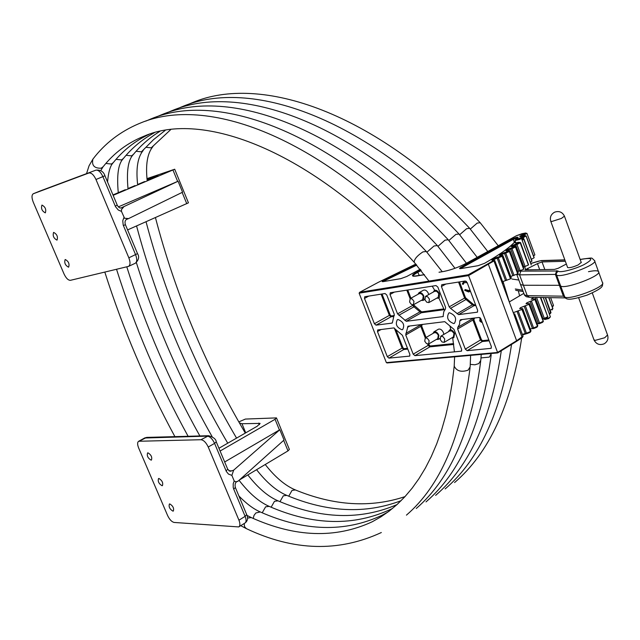 <?xml version="1.0" encoding="UTF-8"?>
<svg xmlns="http://www.w3.org/2000/svg" width="640" height="640" viewBox="0 0 640 640"><rect width="100%" height="100%" fill="white"/><g stroke="black" fill="none" stroke-linecap="round" stroke-linejoin="round"><path stroke-width="0.96" d="M519.336 238.792L520.456 237.848L515.4 239.792L519.336 238.792M520.52 237.88L521.408 238.272L519.904 239.4L515.056 240.504M550.272 317.032L548.792 318.552L544.928 319.504M543.968 319.024L548.912 317.952L550.376 316.816L543.272 297.52M565.336 261.28L542.024 261.936L537.464 263.608L525.08 269.856L554.488 269.4L558.24 268.264L566.344 264.04M567.536 267.312L567.624 267.536C569.496 268.048 573.048 267.16 578.272 264.88L581.216 262.408M520.296 283.952L520.528 284.568L523.392 285.256L559.4 285.312L560.408 285.752C563.272 290.32 603.464 275.216 598.424 271.448C597.232 270.456 593.92 270.536 588.48 271.696M511.952 279.032L518.848 280.048L511.952 279.032M516.76 274.416L520.528 284.568L523.392 285.256L559.4 285.312L560.408 285.752C563.272 290.32 603.464 275.216 598.424 271.448L594.712 261.144M560.288 287.72L561.136 287.72M402 329.768C396.632 327.48 395.096 324.112 397.376 319.672L398 319.488C403.376 321.752 404.92 325.12 402.648 329.584L402 329.768M453.664 323.56C447.872 321.216 446.264 317.696 448.824 312.984L449.544 312.776C455.344 315.088 456.968 318.616 454.416 323.344L453.664 323.56M511.616 246.712L513.328 246.36C509.736 246.928 510.496 246.192 515.6 244.144L519.408 242.552L520.264 242.992L528.4 265.024L523.496 267.104M513.272 312.672L521.912 309.472L522.688 308.6L519.68 308.6L520.528 307.656L528.992 304.336L529.568 303.592L526.016 303.72L526.856 302.8L534.864 299.512L535.264 298.896L531.168 299.176L533.936 297.36M513.936 246.2L515.872 246.512L515.448 247.056L523.664 269.264L517.696 271.608M508.272 250.48L509.992 250.848L509.384 251.512L517.688 273.872L510.736 276.472M501.432 255.104L502.936 255.52L502.12 256.304L510.496 278.816L502.648 281.648M470.376 291.08L468.672 291.992L464.688 290.336L465.176 289.56L469.184 290.64M464.32 282.56L463.208 284.352L462.256 283.92L463.8 281.544L466.168 281.256M463.736 281.576L464.768 281.216M470.4 291.136L469.776 291.608M480.544 318.312L480.2 320.784L481.544 321.672M494.776 260.56L503.184 283.08L502.496 283.832L514.016 314.664L514.68 313.872L513.688 313.792M521.912 309.472L530.472 331.472L530.944 330.768L522.728 308.696M522.208 309.272L530.472 331.472L530.072 332.312M493.48 260.032L492.8 260.136C490.448 260.056 491.928 259.104 497.24 257.272L498.416 256.976L498.344 257.84L502.12 256.304L501.64 255.592L502.424 256.112L510.496 278.816M502.96 255.6L511.296 277.992L510.8 278.616M528.992 304.336L537.432 326.2L537.744 325.624L529.6 303.688M529.24 304.136L537.432 326.2L537.08 327.016M499.752 255.408L500.792 255.232C497.984 255.376 499.232 254.48 504.536 252.56L505.76 252.216L505.744 253.064L509.384 251.512L508.832 250.832L509.64 251.328L517.688 273.872M510.024 250.928L518.28 273.176L517.944 273.688M534.864 299.512L543.176 321.232L535.296 298.984M535.064 299.328L543.176 321.232L542.896 322.008M506.28 250.88L507.648 250.624C504.432 250.984 505.44 250.168 510.672 248.168L511.936 247.792L511.976 248.616L515.448 247.056L514.824 246.424L515.656 246.896L523.664 269.264M515.904 246.592L523.872 269.088M540.392 297.472L547.672 316.616L547.48 317.32M540.6 297.48L547.672 316.616L540.824 297.48M519.408 242.552L520.424 242.848L528.4 265.024M520.568 242.632L528.56 264.872M545.28 297.56L550.68 313.184M521.888 239.576L522.952 238.92L523.816 239.344L531.872 261.2L530.232 262.2M545.44 297.56L550.904 312.392L545.552 297.56M522.952 238.92L523.92 239.216L531.872 261.2M523.992 239.08L531.976 261.064M548.736 297.616L552.832 308.728L552.032 309.976M520.448 237.848L525.232 235.736L526.096 236.144L534.072 257.816L531.432 259.256M548.84 297.616L552.88 308.592L548.88 297.616M525.232 235.736L526.152 236.032L534.072 257.816M527 233.48L534.88 254.888L533.52 255.92M523.8 293.384L509.264 301.944M497.712 352.872L387.144 362.952L497.752 352.912L516.784 341.2L488.448 264.472L487.712 263.912L493.296 260.648L493.184 260.072L494.744 260.48L468.52 275.616L359.12 293.168L386.352 362.608L497.536 352.464L516.928 340.536L523.008 336.168L514.712 313.968M393.832 327.92L377.704 329.936L377.464 331.576L387.296 356.664L388.952 358.12L409.632 356.112L409.888 354.48L402.44 335.336L393.832 327.92M385.048 293.528L364.728 296.728L364.472 298.416L374.384 323.72L376.04 325.152L391.96 323.12L392.568 321.968L394.272 314.32L386.752 294.968L385.048 293.528M444.768 321.664L407.936 326.224L405.736 334.952L413.192 354.16L414.912 355.648L461.368 351.184L461.672 349.472L454.008 329.4L444.768 321.664M436.016 285.568L390.288 292.736L390.008 294.464L397.544 313.872L406.256 321.296L443.072 316.568L443.8 311.664L445.424 309.04L445.592 307.36L437.84 287.072L436.016 285.568M450.56 308.352L458.544 314.632L477.312 312.192L477.672 310.384L467.144 282.544L465.248 281L441.76 284.696L441.424 286.52L449.192 306.872L450.56 308.352L465.976 299.528L464.608 298.072L449.192 306.872M479.032 317.448L460.48 319.728L459.768 320.96L459.6 324.24L457.8 327.328L457.624 328.984L465.304 349.12L467.152 350.68L491.024 348.352L491.36 346.6L480.936 319.016L479.032 317.448M359.12 293.168L359.736 292.264L468.28 274.76L497.752 352.912L516.792 341.2M480.456 318.2L480.056 320.872L481.384 321.712M481.24 321.792L481.752 321.192M479.8 317.64L478.392 317.528M482.024 321.896L481.416 322.312L479.736 320.952L480.128 317.864M464.616 281.296L466.408 281.448M467.248 282.816L464.384 282.528L463.056 284.44M465.032 289.64L468.472 290.856M468.32 290.944L469.92 289.88M519.568 242.4L518.384 242.312M525.288 235.624L523.016 235.96C518.384 237.072 518.648 236.512 523.792 234.304L525.568 233.552L525.472 233.04L516.528 235.664L466.52 263.216C458.832 267.184 451.288 269.928 443.864 271.44L439.024 272.256M546.888 317.792L547.52 316.792L544.312 318.384L544.624 318.832L546.648 317.96M542.424 322.344L542.976 321.416L539.552 323.008L539.92 323.448L542.176 322.512M536.736 327.232L537.184 326.4L533.584 327.968L534 328.4L536.488 327.4M529.864 332.416L530.184 331.68L526.448 333.216L526.904 333.64L529.616 332.584M387.144 362.952L386.352 362.608M429.448 299.152L427.672 296.776L425.552 296.352L424.944 299.8L426.712 302.176L428.832 302.6L429.448 299.152M429.008 302.504L438.16 297.36L438.784 293.92L438.408 293.128L436.696 291.352L434.72 291.248M444.752 339.048L442.936 336.64L440.784 336.208L440.208 339.536L442.016 341.944L444.168 342.368L444.752 339.048M444.368 342.256L453.368 336.944L453.96 333.632L453.576 332.832L451.824 331.024L449.8 330.936M429.136 340.728L427.36 338.352L425.264 337.92L424.72 341.2L426.488 343.576L428.592 344L429.136 340.728M428.776 343.896L437.736 338.648L438.304 335.376L437.928 334.592L436.216 332.808L434.248 332.704M413.968 301.392L412.232 299.048L410.168 298.624L409.592 302.032L411.328 304.368L413.392 304.792L413.968 301.392M413.56 304.704L422.664 299.616L423.256 296.224L422.888 295.448L421.216 293.696L419.296 293.568M452.016 337.744L453.816 337.76L454.568 333.56C453.192 330.728 451.52 329.544 449.552 330.008L448.448 331.728M436.768 298.144L438.592 298.184L439.4 297.432L439.384 293.832C438.04 291.04 436.4 289.864 434.464 290.32L433.32 292.024M421.304 300.376L423.096 300.432L423.88 299.688L423.84 296.136C422.52 293.384 420.92 292.232 419.04 292.664L417.936 294.328M428.744 294.568L428.456 293.576C427.136 290.832 425.528 289.68 423.648 290.12L423.44 290.232M436.424 339.416L438.184 339.448L438.888 335.312C437.536 332.52 435.904 331.352 434 331.792L432.928 333.472M443.824 334.432L443.44 332.656C442.088 329.872 440.456 328.704 438.544 329.152L438.312 329.288M147.96 452.84C151.168 454.8 152.328 457.208 151.44 460.056L151.08 460.136C147.872 458.16 146.712 455.76 147.608 452.92L147.96 452.84M158.928 478.472C162.12 480.456 163.288 482.84 162.424 485.64L162.024 485.72C158.832 483.728 157.664 481.336 158.536 478.552L158.928 478.472M169.816 503.936C173 505.936 174.168 508.312 173.328 511.056L172.896 511.128C169.712 509.12 168.544 506.744 169.4 504.016L169.816 503.936M220.104 451.032L275.048 419.288L276.464 417.896L245.416 419.064L238.824 421.896M228.864 470.816L231.736 470.848L233.656 470.176L279.824 429.728L224.68 461.976M239.464 479.936L287.992 450.888L289.368 449.424L276.488 417.944M239.408 422.928L241.96 423.728L245.728 432.832M241.96 423.728L260.112 423.4L257.208 426.224L218.944 448.264M233.656 470.176L231.872 475.384L234.208 480.984C235.496 481.92 236.824 481.952 238.2 481.072L284.04 440.032L279.824 429.728M238.2 481.072L237.136 481.44C235.288 482.408 234.688 484.408 235.336 487.448L233.736 489.152L233.216 487.44L233.192 483.8L234.208 480.984M167.592 515.496C169.544 519.56 171.728 521.872 174.136 522.448L238.728 526.928C240.208 525.92 240.28 523.672 238.944 520.184L208.24 447.016C206.096 442.536 203.68 440.104 200.968 439.72L138.688 441.264C137.288 442.232 137.28 444.48 138.664 448.016L167.592 515.496M41.968 205.088C45.28 206.848 46.4 209.432 45.336 212.84L45.296 212.856C41.984 211.088 40.864 208.504 41.936 205.104L41.968 205.088M53.648 232.392C56.952 234.176 58.08 236.736 57.032 240.08L56.952 240.112C53.656 238.32 52.528 235.752 53.584 232.424L53.648 232.392M65.256 259.512C68.544 261.312 69.672 263.856 68.64 267.136L68.528 267.176C65.24 265.36 64.112 262.816 65.152 259.552L65.256 259.512M113.136 195.344L174.696 169.232L146.944 178.64M121.184 207.88L178.08 181.232L118.4 206.864M127.6 229.912L188.448 202.824L174.704 169.24M147.032 179.376L158.136 175.672L147.16 180.472M144.632 181.544L137.616 184.512M135.032 185.6L127.976 188.584M125.344 189.696L112.96 194.928M123.72 206.936L121.464 209.56L121.488 211.408L124.552 218.264L128.584 218.584L182.568 192.208L178.08 181.232M128.584 218.584L126.632 219.344M64.056 274.008C66.104 278.264 68.232 280.368 70.44 280.32L128.48 266.4C130.376 265.136 130.496 262.28 128.84 257.816L95.976 179.504C93.728 174.792 91.368 172.624 88.896 172.992L33.32 193.736C31.6 194.936 31.576 197.752 33.264 202.176L64.056 274.008M256.568 469.704C266.576 482.52 276.632 491.072 286.744 495.368L283.312 495.824L279.984 501.664M459.688 234.712L466.6 228.704L469.672 228.328L487.768 251.488M165.184 130.408L153.544 139.64L141.4 151.832L136.096 151.264M567.624 267.536L550.784 221.352C549.664 217.312 550.952 214.248 554.648 212.16C559.088 210.712 562.352 212.04 564.44 216.144L561.408 218.432L551.824 221.472L550.712 221.16M593.936 339.72L595.16 340.384L604.728 337.744L607.536 334.992L592.296 292.968M528.304 269.888L527.72 268.304M519.136 271.136L558.032 271C559.008 273.216 573.88 269.632 583.744 264.752C593.528 259.232 593.048 257.376 582.296 259.176L580.184 259.552M564.888 260.048L540.336 260.784L530.728 263.536M582.296 259.176L582.584 259.04C594.496 257.568 590.672 257.528 594.464 260.472C599.44 264.048 559.2 279.208 556.408 274.824L555.408 274.416L519.536 274.856L527.248 295.64L563.384 296.184L564.4 296.648C567.328 301.408 607.48 286.352 602.376 282.392L598.68 272.144M520.808 271.272L519.536 274.856L516.856 274.368M556.736 270.664L555.408 274.416L563.384 296.184L565.352 297.888M558.032 271L556.112 273.8L556.272 274.648L564.992 297.536M580.312 259.392L582.984 259.032M540.336 260.784L538.56 261.168M538.408 261.216L530.712 263.48M539.696 269.672L537.464 263.608M544.832 269.576L542.024 261.936M515.288 288.992L522.616 290.192M565.368 297.904L529.392 297.288L527.248 295.64L524.36 294.888L524.12 294.24M552.136 306.472L553.456 305.352L550.616 297.648M550.224 310.232L552.88 308.592M549.88 313.792L549.376 314.064M549.2 313.6L550.904 312.392M515.272 241.408C510.184 247.2 499.976 254.496 484.64 263.288L477.992 265.72L460.816 268.6C459.096 268.816 459.128 268.392 460.912 267.336L512.616 238.816C515.584 237.44 517.4 236.936 518.056 237.32L517.352 238.632M525.472 233.04L526.968 233.408L523.952 235.064L524.152 235.608M523.792 234.304L523.952 235.064L520.688 236.576M498.416 256.976L501.328 255.784M520.24 236.664L523.528 235.792L526.144 235.896L523.312 237.6L523.712 238.696M523.088 236.864L523.312 237.6L522.016 238.064L522.232 238.648M505.76 252.216L508.568 251.016M521.608 238.816L523.96 239.008L522.16 240.32M511.936 247.792L514.608 246.592M518.272 242.336L520.536 242.56L516.992 244.536L525.152 266.584M516.888 243.736L516.992 244.536L515.704 244.944L523.864 266.984M521.792 237.32L522.016 238.064L521.424 238.288M515.6 244.144L515.704 244.944L512.032 246.632M535.112 297.384L543.024 318.76L544.312 318.384L536.552 297.408M542.656 318.872L544.616 318.832M520.208 270.832L511.976 248.616L510.712 248.992L518.944 271.192M510.672 248.168L510.712 248.992L506.688 250.808M530.16 301.44L538.288 323.352L539.552 323.008L531.432 301.088M537.048 323.744L538.288 323.352L538.656 323.792L542.28 322.48M514.056 275.432L505.744 253.064L504.52 253.408L512.832 275.76M504.536 252.56L504.52 253.408L500.16 255.328M524.152 306.208L532.352 328.264L533.584 327.968L525.384 305.904M530.264 328.952L536.592 327.368M506.736 280.352L498.344 257.84L497.168 258.144L505.552 280.632M497.24 257.272L497.168 258.144L492.472 260.168M516.984 311.272L525.264 333.464L526.448 333.216L518.168 311.008M522.36 334.44L525.264 333.464L526.888 333.64M459.52 281.896L465.52 297.744L473.2 304.24L474.16 304.816L475.496 304.64M474.624 317.992L473.832 319.68L481.408 339.664L482.56 340.624L488.856 339.976M544.576 318.824L543.288 319.208M539.856 323.448L538.592 323.784M533.92 328.4L532.688 328.696M526.792 333.632L522.544 334.936M525.616 333.888L522.536 334.92M516.84 341.16L522.208 337.664L516.92 341.064M514.016 314.664L522.208 337.664M493.296 260.648L494.04 261.2L502.496 283.832M421.224 270.464L418.056 272.168C414.52 274.12 412.936 275.472 413.32 276.248M424.472 274.696L416.408 276.048C410.808 276.72 411.144 275.248 417.416 271.64L419.352 275.536M378.36 282.312L415.832 264.064L378.488 282.24L359.736 292.264M468.28 274.76L487.712 263.912M501.64 255.592L500.792 255.232M508.832 250.832L507.648 250.624M514.824 246.424L513.328 246.36M517.784 242.48C515.24 243.168 514.504 243.08 515.568 242.216M523.064 238.784L521.608 238.824M417.416 271.64L420.736 269.848M420.224 269.216L406.784 276.472L400.728 278.68L383.168 281.624C381.664 281.8 381.84 281.368 383.68 280.336L416.272 264.56M384.488 281.376L384.288 280.864L383.144 281.6M416.776 265.128L384.288 280.864L383.68 280.336M461.792 268.416L461.6 267.896L460.56 268.608M514.384 242.272L513.296 239.344L461.6 267.896L460.912 267.336M517.536 238L513.296 239.344L512.616 238.816M491.344 348.064L490.744 348.432M489.176 340.824L482.336 341.52L467.152 350.68M482.56 340.624L482.336 341.52L480.496 339.984L465.304 349.12M481.408 339.664L480.496 339.984L472.92 320.008L457.624 328.984M473.832 319.68L472.92 320.008L473.112 318.352L457.8 327.328M473.952 318.656L473.344 318.152M462.24 319.512L459.768 320.96M465.52 297.744L464.608 298.072L458.528 282.048M445.912 284.016L441.424 286.52M477.616 311.944L477.072 312.264M475.816 305.472L473.944 305.72L458.544 314.632M474.16 304.816L473.944 305.72L472.392 304.792L456.992 313.688M473.2 304.24L472.392 304.792L465.976 299.528L466.376 298.648M407.744 289.984L410.92 298.208M413.448 304.768L421.632 311.88L443.888 308.888M443.336 316.352L442.848 316.632M444.224 309.688L421.408 312.736L406.256 321.296M421.632 311.88L421.408 312.736L419.976 311.848L404.824 320.392M420.736 311.32L419.976 311.848L413.992 306.8L398.832 315.28M414.376 305.968L413.992 306.8L412.712 305.408L397.544 313.872M413.576 305.096L412.712 305.408L412.512 304.896M410.104 298.656L406.808 290.128M394.424 292.064L390.008 294.464M422.336 324.416L421.656 326.024L426.064 337.456M428.592 344L430.08 346.008L453.608 343.592M461.664 350.92L461.112 351.248M453.728 344.432L429.864 346.864L414.912 355.648M430.08 346.008L429.864 346.864L428.144 345.4L413.192 354.16M429.008 345.088L428.144 345.4L427.648 344.104M425.256 337.92L420.784 326.336L405.736 334.952M421.656 326.024L420.784 326.336L420.92 324.76L405.856 333.376M421.736 325.04L421.128 324.568M409.944 325.944L407.512 327.328M392.384 322.888L391.96 323.12M393.656 316.448L391.024 316.8L376.04 325.152M382.008 294L390.216 315.08L391.248 315.96L391.024 316.8L389.376 315.384L374.384 323.72M390.216 315.08L389.376 315.384L381.104 294.144M368.84 296.056L364.472 298.416M391.248 315.96L394.384 315.536M409.88 355.896L409.416 356.176M407.8 349.112L403.768 349.52L388.952 358.12M395.96 329.832L402.952 347.784L403.984 348.68L403.768 349.52L402.112 348.088L387.296 356.664M402.952 347.784L402.112 348.088L394.28 327.992M381.2 329.472L377.464 331.576M403.984 348.68L407.496 348.32M513.376 246.328L513.8 246.232M521.864 233.72L525.712 233M516.528 235.664L522.08 233.68M466.52 263.216L516.36 235.76M443.864 271.44L443.984 271.4C451.32 269.904 458.808 267.184 466.448 263.24L466.352 263.312M439.008 272.232L444.128 271.4M359.6 292.32L378.488 282.24M460.272 268.672L478.112 265.68L484.64 263.288M518.056 237.32L517.624 237.824M247.816 474.936C257.848 487.84 267.912 496.48 278 500.84L274.496 501.296L271.144 507.192M448.904 240.464L455.88 234.392L459.032 234.008L477.176 257.328M159.704 131.464C149.696 137.624 140.912 145.288 133.36 154.456L131.496 155.864L126.112 155.288M239.056 480.304C249.088 493.256 259.128 501.944 269.168 506.368L265.608 506.824L262.224 512.776M481.016 357.912L489.328 357.12L491.352 353.488M437.984 246.296L445.024 240.152L448.248 239.76L466.448 263.24M154.256 132.8C142.32 139.304 132.032 147.872 123.392 158.488L121.496 159.936L116.04 159.344M238.904 495.984C246.312 503.632 253.432 508.952 260.264 511.944L255.856 512.968L254.008 515.408L253.216 518.416M470.368 364.392L474.904 364.792L478.776 363.6L480.792 360.352L481.232 354.408M426.928 252.192L434.032 245.992L437.328 245.584L454.984 268.288M148.856 134.44C134.872 141.104 123.032 150.48 113.336 162.56L111.392 164.048L105.856 163.448M246.992 515.384L251.272 517.568L247.488 518.08M244.184 523.528L244.552 526.704L246.392 528.648C293.608 551.04 338.592 552.328 381.344 532.528M454.288 365.224L454.2 366.144C456.6 371.088 461.224 372.432 468.088 370.168L470.152 366.84L470.624 355.376M428.976 281.104L414.184 262.24C414.272 259.152 417.176 255.704 422.896 251.896L426.272 251.48L442.232 271.696M414.184 262.24C309.392 147.88 201.08 110.88 144.048 136.192L143.584 136.376C127.4 142.984 113.928 153.088 103.176 166.68L101.192 168.2C94.256 168.432 91.504 165.392 92.928 159.096L93.12 158.84M275.048 419.288L279.416 429.96M283.672 440.36L287.992 450.888M258.848 423.072L259.488 424.624M239 526.752L244.888 523.088C246.376 522.08 246.456 519.84 245.12 516.352L233.736 489.152M238.944 520.184L245.12 516.352L246.688 514.584L235.36 487.504M231.872 475.384L228.472 474.072L226.344 471.448L214.576 443.384C212.448 438.92 210.024 436.504 207.312 436.128L144.6 438.016M208.24 447.016L214.576 443.384L216.24 441.8C216 439.2 213.472 437.176 208.656 435.72L200.968 439.72M139.312 441.128L146.688 437.4L208.656 435.72M226.104 470.912L227.72 469.256L230.032 471.28L231.736 470.848M146.896 437.392L144.768 437.92L138.688 441.264M172.976 170.04L177.64 181.424M182.144 192.416L186.768 203.712M128.576 266.352L135.208 263.296C137.112 262.032 137.24 259.176 135.6 254.728L123.192 225.04L122.76 220.72L123.992 217.392M128.84 257.816L137.52 253.624C139.528 256.856 138.784 260.064 135.304 263.248M121.488 211.408L118.28 210.008L115.512 206.688L102.912 176.648C100.68 171.952 98.312 169.792 95.832 170.176L39.888 191.072M95.976 179.504L104.944 175.76L117.24 205.144L115.248 206.112M88.896 172.992L33.36 193.728M117.24 205.144C118.552 207.536 119.968 208.424 121.48 207.8L121.76 207.696M126.808 219.272C125.104 220.12 124.632 221.896 125.376 224.608L123.416 225.632M40.136 190.976L33.32 193.736M265.24 464.512C275.224 477.24 285.28 485.72 295.408 489.952L292.04 490.408L288.744 496.176M470.344 229.032L477.184 223.088L480.192 222.72L498.224 245.728M170.688 129.632L151.208 147.84L145.976 147.288M236.56 438.112C196.296 369.624 166.128 297.504 146.04 221.744M469.48 228.12C363.432 116.04 249.752 77.992 182.272 106.632L177.376 108.688M143.224 150.456C137.672 157.104 135.824 168.608 137.68 184.968M509.312 301.92L503.024 281.48M445.16 488.928C479.336 459.624 501.464 411.456 511.544 344.424M286.744 495.368C327.368 512.392 365.48 514.168 401.088 500.696M521.44 238.352L531.24 264.928M515.016 240.728L515.832 242.92M524.64 266.744L525.576 269.272M544.992 319.536L544.16 319.176M515.4 239.792L514.984 240.656M604.36 343.688C607.456 341.656 608.552 338.856 607.64 335.288M564.512 216.344L581.304 262.648M578.656 297.792L594.04 340.008C596.224 344.152 599.536 345.44 603.992 343.872M602.632 283.152C602.6 286.392 603.552 287.864 587.072 295.144C569.784 300.472 566.248 300.104 564.4 296.648L556.112 273.8L564.968 297.504M564.824 259.856L541.184 260.568M523.12 291.552L515.672 290.312M529.392 297.288L526.384 296.752L524.592 295.304L520.528 284.568M529.72 332.552L526.904 333.64M549.992 313.76L549.384 314.08M546.752 317.928L544.624 318.832M526.176 235.968L534.12 257.544M517.824 242.456L515.72 242.936M492.896 260.096L492.08 260.248M413.36 276.256L424.456 274.672M420.216 269.208L406.72 276.496L400.848 278.632L382.792 281.672M484.464 263.368L484.56 263.32C500.064 254.424 510.288 247.088 515.232 241.312M517.616 237.84L517.136 238.728M546.8 317.896L547.368 317.448M547.632 317.128L547.8 316.368M543.4 320.88L543.096 321.816M550.04 313.728L550.696 313.168M542.328 322.448L542.808 322.096M550.912 312.8L550.96 312.24M537.784 325.728L537.328 326.816M552.688 306.728L553.488 305.448M530.976 330.88L530.368 332.104M523.048 336.272L522.264 337.624M425.552 296.352L434.896 291.144M440.784 336.208L450 330.816M425.264 337.92L434.432 332.592M410.168 298.624L419.464 293.48M449.552 330.008L450.776 329.288M419.04 292.664L423.648 290.12M434 331.792L438.544 329.152M438.424 339.304L439.92 338.424M423.304 300.312L424.824 299.464M227.752 443.192C187.336 374.376 156.944 301.96 136.56 225.944M458.832 233.8C352.504 120.816 239.04 82.2 171.92 110.696L166.976 112.776M133.144 154.712C128.112 159.984 126.408 171.424 128.04 189.04M435.64 495.368C469.64 466.176 491.528 417.96 501.296 350.728M278 500.84C320.64 519.072 360.304 520.32 396.992 504.6M212.176 436.72C180.592 381.032 155.328 322.992 136.36 262.584M392.6 508.376L391.408 509C354.048 526.48 313.304 525.6 269.168 506.368M448.048 239.544C341.44 125.656 228.2 86.456 161.464 114.8L156.464 116.912M123.184 158.752C118.264 163.752 116.64 175.216 118.312 193.152M426.016 501.888C460.232 472.472 481.96 423.464 491.192 354.88M199.872 435.96C169.656 381.736 145.296 325.36 126.784 266.832M387.864 512.056L381.88 515.344C344.816 532.6 304.28 531.464 260.264 511.944M437.136 245.368C330.24 130.552 217.248 90.76 150.896 118.952L145.84 121.096M113.128 162.824C110.272 165.656 108.416 172.048 107.552 181.992M416.28 508.472C450.312 479.176 471.784 430.112 480.688 361.288M188.112 436.28C158.64 382.648 134.784 326.984 116.536 269.28M240.728 525.68L246.392 528.648M454.608 356.824L454.2 366.144L452.096 383.552L449.256 400.056L445.72 415.616L441.528 430.216L436.72 443.824L431.328 456.432L425.4 468.032L418.976 478.624L412.096 488.224L404.808 496.824L397.152 504.456L389.144 511.144L380.84 516.896L372.256 521.76C335.488 538.792 295.16 537.392 251.272 517.568M454.44 351.888L452.688 337.92M450.928 329.896L450.04 326.544M444.44 310.208L438.872 298.024M434.648 290.224L432.224 286.16M426.08 251.272C318.904 135.504 206.168 95.112 140.216 123.144L138.856 123.696C120.136 131.64 104.832 143.44 92.928 159.096L89.048 165.792L86.536 173.64M102.968 166.944L100.744 170.632M406.44 515.136C440.28 485.96 461.488 436.84 470.056 367.784M174.896 436.632C146.248 383.712 122.888 328.864 104.816 272.088M246.712 514.64C248.248 518.04 247.728 520.8 245.168 522.912M216.256 441.848L227.72 469.256M125.384 224.624L137.52 253.624M104.944 175.76C103.52 171.536 100.512 169.656 95.912 170.144M245.296 433.088C205.176 364.92 175.224 293.088 155.432 217.592M479.992 222.512C374.232 111.32 260.352 73.832 192.512 102.608L187.672 104.64M152.992 146.496C147.368 153.168 145.448 164.648 147.224 180.936M519.592 295.864L518.328 290.752M454.576 482.56C488.96 453.112 511.328 404.928 521.68 338M295.408 489.952C334.032 505.816 370.552 508.048 404.984 496.632"/></g></svg>
